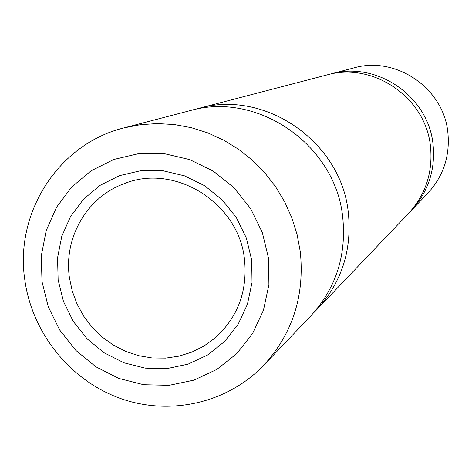 <?xml version="1.0" encoding="UTF-8"?>
<svg xmlns="http://www.w3.org/2000/svg" width="472" height="472" viewBox="0 0 472 472"><rect width="100%" height="100%" fill="white"/><g stroke="black" fill="none" stroke-linecap="round" stroke-linejoin="round"><path stroke-width="0.71" d="M251.67 260.031L252.024 282.51L247.422 304.298L238.124 324.276L224.637 341.445L207.662 354.956L188.086 364.148L166.893 368.602L145.152 368.13L123.93 362.785L104.265 352.849L87.108 338.825L73.284 321.414L63.466 301.455L58.133 279.92L57.554 257.848L61.767 236.33L70.599 216.412L83.638 199.095L100.259 185.254L119.652 175.608L140.874 170.675L162.846 170.734L184.452 175.82L204.582 185.691L222.194 199.862L236.366 217.61L246.36 238.018L251.67 260.031M69.419 277.672L72.287 291.206L77.131 304.204L83.839 316.358L92.252 327.391L102.182 337.043L113.398 345.097L125.635 351.357L138.62 355.676L152.055 357.947L165.613 358.106L178.988 356.148L191.862 352.106L203.922 346.064L214.884 338.158C237.717 317.55 247.599 291.383 244.531 259.659C238.997 202.907 174.616 162.787 123.971 183.75C86.913 197.137 63.519 237.959 69.419 277.672M268.527 258.302L262.314 232.484L250.597 208.547L233.97 187.744L213.315 171.141L189.703 159.595L164.374 153.671L138.632 153.642L113.799 159.465L91.108 170.799L71.691 187.036L56.475 207.32L46.185 230.625L41.288 255.789L41.99 281.577L48.238 306.735L59.708 330.052L75.85 350.407L95.893 366.803L118.861 378.438L143.665 384.721L169.094 385.317L193.892 380.149L216.825 369.428L236.726 353.652L252.561 333.568L263.488 310.181L268.91 284.651L268.527 258.302M24.845 280.132C14.49 212.949 58.321 143.978 123.87 127.918L140.45 124.691L157.388 123.564L174.428 124.567L191.313 127.682L207.786 132.886L223.592 140.095L238.484 149.217L252.231 160.102L264.615 172.599L275.447 186.511L284.557 201.621L291.802 217.698L297.071 234.49L300.292 251.741C304.759 295.891 292.546 333.751 263.659 365.334C227.168 403.483 169.3 416.216 119.599 398.161C69.891 380.031 32.155 332.913 24.845 280.132M411.224 210.618L427.768 193.272C443.385 176.192 450.093 155.99 447.881 132.661C443.839 88.364 396.055 55.643 353.941 67.891L330.754 73.945C376.538 60.617 428.629 96.323 433.066 144.615C435.491 170.038 428.21 192.039 411.224 210.618L409.779 212.093M328.76 74.487L330.754 73.945M194.24 109.646L198.559 108.43C264.922 89.007 341.539 141.889 348.354 212.96C352.059 250.349 341.586 282.522 316.936 309.479L313.774 312.665M198.559 108.43L326.742 74.989C373.163 61.472 425.998 97.698 430.505 146.686C432.971 172.469 425.591 194.783 408.363 213.615L316.936 309.479M123.87 127.918L189.832 110.708C257.529 90.889 335.769 144.91 342.749 217.486C346.542 255.665 335.857 288.504 310.706 316.004L263.659 365.334"/></g></svg>
